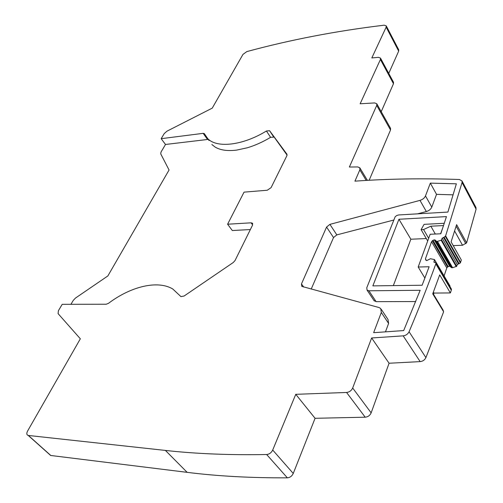 <?xml version="1.0" encoding="UTF-8"?>
<svg xmlns="http://www.w3.org/2000/svg" width="503" height="503" viewBox="0 0 503 503"><rect width="100%" height="100%" fill="white"/><g stroke="black" fill="none" stroke-linecap="round" stroke-linejoin="round"><path stroke-width="0.75" d="M209.022 140.507L204.293 133.603L203.162 133.339L161.18 138.683L164.204 133.622L166.939 131.189L212.235 108.145L242.974 54.393L246.816 51.595C290.376 39.768 336.174 30.96 384.217 25.181L386.26 25.898L386.153 27.143L371.824 57.939L378.438 57.336L380.507 58.109L380.413 59.505L360.148 103.775L374.672 102.926L376.791 103.775L376.734 105.416L349.365 167.034L357.74 166.939L359.815 167.807L359.84 169.882L354.929 181.155C388.102 178.785 422.916 178.232 459.371 179.496L462.012 180.973L462.068 182.545L445.627 235.869L444.155 237.284L442.238 238.145L441.169 240.277L437.453 241.352L452.606 267.703L456.699 266.307L441.621 239.887M436.428 241.346L451.738 267.734L436.428 241.346L435.428 240.201L434.416 239.849L432.964 240.308L431.561 241.691L425.425 258.812L425.852 260.164L426.871 260.541L430.423 258.731L434.378 259.548L433.976 262.233L435.95 262.761L435.824 263.88C427.971 285.515 419.056 308.144 409.077 331.754C407.87 334.124 405.902 335.488 403.18 335.853L371.642 337.978L352.678 388.014C351.44 390.649 349.409 392.133 346.573 392.466L295.764 394.321L272.708 450.034C271.369 452.738 269.35 454.234 266.653 454.517C229.789 455.196 196.038 453.832 165.412 450.43L28.231 435.447C26.609 434.9 26.389 433.441 27.571 431.071L80.342 338.796L58.097 313.639L58.392 310.716L62.209 304.321L106.208 304.233L108.485 303.328C130.962 286.352 157.697 279.957 172.755 288.98L180.942 296.619L184.136 296.003L233.247 262.516L235.008 260.592L252.525 225.174L252.405 223.187L251.104 222.823L252.632 224.929M436.573 241.396L437.453 241.352M207.594 138.495C216.711 148.41 242.672 145.6 266.42 131L269.583 130.711L286.993 154.283M251.104 222.823L227.601 224.219L244.049 192.133L267.282 190.235L271.092 187.632L286.886 155.697L286.905 154.151M368.913 290.791L367.064 290.124L366.769 287.773L395.201 216.674L396.842 215.473L398.728 214.951L447.896 212.071L456.366 183.815L430.335 183.13L425.488 195.919C424.519 198.05 422.683 199.54 419.98 200.383L329.911 224.369L326.566 227.067L301.46 283.956L301.769 286.364L379.067 307.553L380.74 308.502L381.305 312.482L373.647 332.684L403.683 330.572L420.168 290.275L368.913 290.791L376.125 301.662L373.93 300.454M418.182 267.018L430.147 234.26L440.804 233.776L446.457 216.604L398.948 219.258L372.849 285.88L422.13 285.232L429.128 266.747L418.182 267.018L424.796 277.958M433.517 294.305L433.951 293.073L450.367 292.935L451.31 290.225L435.824 263.88M49.288 454.259L50.803 455.485L187.147 472.348C217.56 476.171 250.959 477.995 287.358 477.831C290.017 477.586 291.979 476.127 293.255 473.455L315.073 418.295L365.197 417.194C367.989 416.912 369.969 415.465 371.145 412.856L389.077 363.241L420.15 361.613C422.834 361.292 424.752 359.959 425.909 357.614L443.627 311.778L442.954 309.867L432.913 293.312M388.744 73.4L398.678 51.124L398.703 49.74M381.224 111.672L393.478 83.724L393.497 82.215M369.158 180.269L390.529 129.994L390.567 128.34L376.791 103.775M453.222 245.609L462.527 245.257L466.633 242.842L476.096 209.179L475.851 207.274M456.699 266.307L457.277 264.578L460.352 262.937L461.339 260.02L451.103 241.855L456.611 224.634L466.633 242.842M451.738 267.734L452.606 267.703M451.593 267.678L449.588 266.144L434.416 239.849M434.252 239.856L449.588 266.144M449.424 266.15L447.595 266.961L446.796 267.942L444.08 275.902M449.921 286.553L449.827 285.867M451.279 290.168L451.424 289.106L435.95 262.761M161.18 138.683L165.506 144.468L208.236 139.394M70.948 304.302L73.262 300.392L75.481 298.065L107.856 275.946L169.058 170.001L160.721 153.836L161.017 152.051L165.506 144.468M460.547 262.352L445.576 235.869M460.597 262.352L445.627 235.869M211.876 144.518L215.089 147.039C220.383 150.221 227.589 151.233 236.718 150.089L247.338 147.775C255.084 145.461 262.83 141.978 270.595 137.325L266.42 131M287.087 155.119L269.621 130.767M273.789 137.105L270.595 137.325M227.601 224.219L232.317 230.537L250.356 229.55M315.073 418.295L295.764 394.321M389.077 363.241L371.642 337.978M443.627 311.778L432.725 293.809L439.716 274.889L450.367 292.935M415.698 301.549L376.125 301.662M381.375 309.458L388.002 319.462L388.599 323.442L385.474 331.848M326.566 227.067L333.527 237.561L311.206 289.093M333.527 237.561L336.834 234.888L393.528 220.107M419.98 200.383L426.343 211.549L417.54 213.844M426.343 211.549C429.028 210.726 430.845 209.248 431.794 207.117L425.488 195.919M430.335 183.13L436.535 194.347L431.794 207.117M453.165 194.843L436.535 194.347M398.948 219.258L410.869 239.221L393.34 285.61M410.869 239.221L426.299 238.56M443.545 225.564L430.832 226.205L423.564 229.531L421.105 229.657L424.104 224.338L444.287 223.294M433.366 292.111L433.951 293.073M422.985 283.019L426.714 273.217M462.527 245.257L454.611 230.996M430.832 226.205L435.315 234.027L430.832 226.212M443.395 226.023L440.615 233.788M421.105 229.657L427.701 240.962M423.564 229.531L428.669 238.315M446.796 267.942L431.561 241.691M426.425 260.497L425.425 258.812M432.385 240.698L447.595 266.961M448.154 266.584L432.964 240.308M435.428 240.201L450.587 266.515M452.53 267.715L437.377 241.365M456.252 266.691L441.169 240.277M457.277 264.578L442.238 238.145M458.466 263.767L443.451 237.315M459.164 263.748L444.155 237.284M460.352 262.937L445.369 236.46M476.096 209.179L462.068 182.545M366.222 180.439L359.84 169.882M390.529 129.994L376.734 105.416M393.478 83.724L380.413 59.505M398.678 51.124L386.153 27.143M203.162 133.339L207.425 139.331M50.803 455.485L28.407 435.479M187.147 472.348L165.412 450.43M287.358 477.831L266.653 454.517M293.255 473.455L272.708 450.034M365.197 417.194L346.573 392.466M371.145 412.856L352.678 388.014M420.15 361.613L403.18 335.853M425.909 357.614L409.077 331.754M451.461 289.615L435.982 263.27M434.391 262.491L433.938 261.717M450.022 286.245L434.573 259.925M381.305 312.482L388.599 323.442M301.46 283.956L303.686 287.05M329.911 224.369L336.834 234.888M465.791 243.697L456.127 226.18M432.888 293.387L443.244 310.464M476.02 207.594L462.012 180.973M367.404 180.37L359.89 167.933M393.547 82.316L380.507 58.109M398.766 49.866L386.26 25.898M273.751 137.049L269.583 130.711M252.688 223.577L252.405 223.187M50.627 455.454L28.231 435.447M450.003 285.993L434.554 259.674M367.064 290.124L374.282 300.983"/></g></svg>
